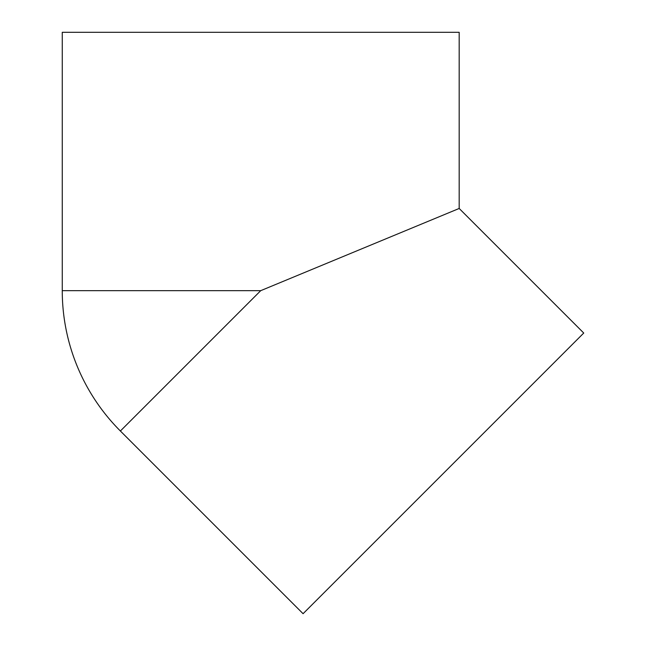 <?xml version="1.0" encoding="UTF-8"?>
<svg xmlns="http://www.w3.org/2000/svg" width="646" height="646" viewBox="0 0 646 646"><rect width="100%" height="100%" fill="white"/><g stroke="black" fill="none" stroke-linecap="round" stroke-linejoin="round"><path stroke-width="0.97" d="M459.177 208.464L459.177 32.3L62.258 32.3L62.258 290.668A198.459 198.459 0 0 0 120.382 431.003L260.718 290.668L459.177 208.464L583.742 333.037L303.079 613.7L120.382 431.003M260.718 290.668L62.258 290.668"/></g></svg>
